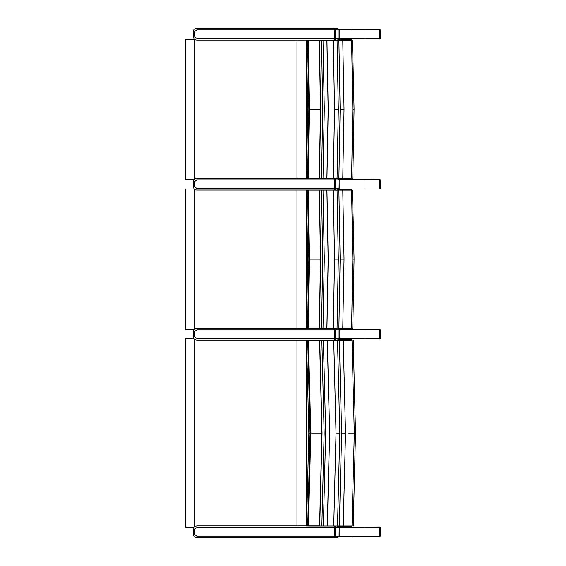<?xml version="1.0" encoding="UTF-8"?>
<svg xmlns="http://www.w3.org/2000/svg" width="566" height="566" viewBox="0 0 566 566"><rect width="100%" height="100%" fill="white"/><g stroke="black" fill="none" stroke-linecap="round" stroke-linejoin="round"><path stroke-width="0.85" d="M351.394 39.28L338.857 39.28L351.394 39.28L351.918 38.891L339.091 38.891L379.871 38.891L379.871 29.474L339.091 29.474M339.091 329.469L379.871 329.469L379.871 338.878L339.091 338.878L351.918 338.878L351.394 339.275L338.857 339.275L351.394 339.275M339.091 527.109L379.871 527.109L379.871 536.526L339.091 536.526L351.918 536.526L351.394 536.922L338.857 536.922L351.394 536.922M194.117 527.109L185.528 527.109L185.528 338.878L194.117 338.878M350.771 526.04L347.658 526.04M347.658 340.166L350.771 340.166M308.456 340.166L310.784 433.103L308.456 526.04L351.995 526.04L354.274 433.103L351.995 340.166L306.623 340.166M353.205 340.166L355.498 433.103L353.226 526.04M343.215 526.04L345.501 433.103L343.215 340.166M339.331 526.04L341.616 433.103L339.331 340.166M337.315 526.04L339.161 527.505L338.709 526.557L337.506 526.04L339.784 433.103L337.499 340.166M333.721 526.04L336.013 433.103L333.721 340.166M327.332 526.04L329.638 433.103L327.332 340.166M327.268 340.166L329.575 433.103L327.268 526.04M323.37 526.04L325.676 433.103L323.37 340.166M307.713 340.166L310.041 433.103L307.713 526.04M319.571 340.166L321.884 433.103L319.571 526.04M321.835 340.166L324.141 433.103L321.835 526.04M319.613 526.04L321.927 433.103L319.613 340.166M339.14 179.67L379.871 179.67L379.871 189.079L338.999 189.079L351.918 189.079L351.394 189.476L338.659 189.476L351.394 189.476M350.878 328.146L347.786 328.146M352.774 328.146L351.571 328.146L352.774 328.146M352.476 190.112L354.054 259.129L352.802 328.146M352.774 190.112L306.581 190.112M306.581 328.146L351.571 328.146L352.816 259.129L351.571 190.112M342.763 328.146L344.022 259.129L342.763 190.112M338.871 328.146L340.131 259.129L338.871 190.112M337.039 328.146L338.298 259.129L337.039 190.112M333.275 328.146L334.534 259.129L333.275 190.112M326.936 328.146L328.202 259.129L326.936 190.112M307.557 190.112L308.838 259.129L307.557 328.146M308.279 328.146L309.56 259.129L308.279 190.112M319.238 190.112L320.512 259.129L319.238 328.146M319.281 328.146L320.554 259.129L319.281 190.112M326.872 190.112L328.139 259.129L326.872 328.146M321.481 190.112L322.754 259.129L321.481 328.146M323.002 328.146L324.276 259.129L323.002 190.112M194.117 329.469L185.528 329.469L185.528 189.079L194.315 189.079M350.878 178.347L347.786 178.347M352.774 178.347L351.571 178.347L352.774 178.347M352.476 40.313L354.054 109.33L352.802 178.347M352.774 40.313L306.581 40.313M308.279 40.313L309.56 109.33L308.279 178.347L351.571 178.347L352.816 109.33L351.571 40.313M342.763 178.347L344.022 109.33L342.763 40.313M338.871 178.347L340.131 109.33L338.871 40.313M337.039 178.347L338.298 109.33L337.039 40.313M333.275 178.347L334.534 109.33L333.275 40.313M326.936 178.347L328.202 109.33L326.936 40.313M307.557 40.313L308.838 109.33L307.557 178.347M319.238 40.313L320.512 109.33L319.238 178.347M319.281 178.347L320.554 109.33L319.281 40.313M326.872 40.313L328.139 109.33L326.872 178.347M321.481 40.313L322.754 109.33L321.481 178.347M323.002 178.347L324.276 109.33L323.002 40.313M193.947 179.67L185.528 179.67L185.528 39.28L194.555 39.28M334.874 40.066A1.571 0.7 -90 0 0 335.574 38.495L196.869 38.495L197.025 40.066L336.07 40.066L202.097 40.066M334.874 28.3L197.025 28.3L196.869 29.871L335.574 29.871A1.571 0.7 -90 0 0 334.874 28.3L336.07 28.3C337.223 27.989 338.213 28.512 339.048 29.871L339.048 38.495C338.213 39.853 337.223 40.377 336.07 40.066L336.077 40.066C336.869 40.476 337.895 39.953 339.161 38.495L339.161 29.871C335.39 26.63 336.02 29.057 336.07 28.3M196.869 38.495L194.725 36.924L194.725 31.434L196.869 29.871M379.871 29.821L380.458 30.345A0.785 0.771 -80 0 0 379.871 29.581A0.785 0.785 0 0 1 380.472 30.345L380.472 38.155L379.871 38.686M380.472 38.155A0.785 0.785 0 0 1 379.828 38.927L379.828 38.927A0.785 0.771 -100 0 0 380.458 38.155L380.472 30.345M380.012 30.267L380.012 38.233M379.659 38.891L370.808 38.891M334.874 190.063A1.571 0.7 -90 0 0 335.574 188.492L196.869 188.492L197.025 190.063L336.07 190.063L202.097 190.063M196.869 188.492L194.725 186.922L194.725 181.431L196.869 179.868L335.574 179.868A1.571 0.7 -90 0 0 335.051 178.347M319.245 178.297L197.025 178.297L196.869 179.868M336.975 178.347L339.161 179.868L339.048 188.492C338.213 189.851 337.223 190.367 336.07 190.063L336.077 190.063C336.869 190.473 337.895 189.95 339.161 188.492L339.133 179.62L338.447 178.729L337.131 178.347M379.871 179.818L380.472 180.342A0.785 0.771 -80 0 0 379.828 179.571L379.347 179.486L379.736 179.67M380.472 188.153L380.472 180.342L380.458 188.153A0.785 0.785 0 0 1 379.871 188.917A0.785 0.771 -100 0 0 380.458 188.153L379.871 188.683M370.73 179.67L379.347 179.486M380.012 180.264L380.012 188.23M334.874 340.06A1.571 0.7 -90 0 0 335.574 338.489L196.869 338.489L197.025 340.06L336.07 340.06L202.097 340.06M334.874 328.294L197.025 328.294L196.869 329.865L335.574 329.865A1.571 0.7 -90 0 0 334.874 328.294L336.07 328.294C337.223 327.983 338.213 328.506 339.048 329.865L339.048 338.489C338.213 339.848 337.223 340.364 336.07 340.06L336.077 340.06C336.869 340.463 337.895 339.947 339.161 338.489L339.161 329.865C335.39 326.624 336.02 329.051 336.07 328.294M196.869 338.489L194.725 336.919L194.725 331.428L196.869 329.865M379.871 329.815L380.458 330.339A0.785 0.771 -80 0 0 379.871 329.575A0.785 0.785 0 0 1 380.472 330.339L380.472 338.15L379.871 338.68M380.472 338.15A0.785 0.785 0 0 1 379.828 338.921L379.828 338.921A0.785 0.771 -100 0 0 380.458 338.15L380.472 330.339M380.012 330.261L380.012 338.227M379.659 338.878L370.808 338.878M334.874 537.7A1.571 0.7 -90 0 0 335.574 536.129L196.869 536.129L197.025 537.7L336.07 537.7L206.526 537.7M196.869 536.129L194.725 534.566L194.725 529.076L196.869 527.505L335.574 527.505A1.571 0.7 -90 0 0 335.122 526.04M319.578 525.934L197.025 525.934L196.869 527.505M339.048 536.129C338.213 537.488 337.223 538.011 336.07 537.7L336.077 537.7C336.869 538.11 337.895 537.587 339.161 536.129L339.161 527.505L339.048 536.129L335.574 536.129L335.574 527.505L339.048 527.505M379.871 527.314L380.472 527.845A0.785 0.771 -80 0 0 379.828 527.073L379.659 527.109M380.472 535.655L380.472 527.845L380.458 535.655A0.785 0.785 0 0 1 379.871 536.419A0.785 0.771 -100 0 0 380.458 535.655L379.871 536.179M370.808 527.109L379.347 526.988M380.012 527.767L380.012 535.733M351.918 29.482L351.394 29.085L338.864 29.085M351.918 179.67L351.394 179.281L338.999 179.281M351.918 329.476L351.394 329.079L338.864 329.079M351.918 527.116L351.394 526.72L338.864 526.72M364.936 29.474L364.936 38.891M364.936 338.878L364.936 329.469M364.936 536.526L364.936 527.109M306.73 521.626L306.73 344.581M296.98 340.06L296.98 525.934M185.591 338.878L185.591 527.109M194.69 339.374L194.69 526.621M355.462 433.103L348.316 433.103M341.616 433.103L345.501 433.103M336.013 433.103L339.784 433.103M306.51 340.166L308.838 433.103L306.51 526.04M308.951 433.103L310.041 433.103M310.784 433.103L321.884 433.103M319.733 526.04L322.04 433.103L319.733 340.166M364.936 189.079L364.936 179.67M352.816 259.129L354.026 259.129M340.131 259.129L344.022 259.129M334.534 259.129L338.298 259.129M309.56 259.129L320.512 259.129M319.401 328.146L320.674 259.129L319.401 190.112M306.73 319.882L306.73 198.376M296.98 190.063L296.98 328.294M185.591 189.079L185.591 329.469M194.69 189.377L194.69 328.98M352.816 109.33L354.026 109.33M340.131 109.33L344.022 109.33M334.534 109.33L338.298 109.33M309.56 109.33L320.512 109.33M319.401 178.347L320.674 109.33L319.401 40.313M306.73 170.083L306.73 48.577M296.98 40.066L296.98 178.297M185.591 39.28L185.591 179.67M194.69 39.379L194.69 178.983M334.265 28.3A1.571 0.495 90 0 1 334.761 29.871L334.761 38.495A1.571 0.495 90 0 1 334.265 40.066M339.048 38.495L335.574 38.495L335.574 29.871L339.048 29.871M197.025 40.066C195.051 40.044 193.82 39.004 193.317 36.924L193.317 31.434L194.725 31.434M193.317 36.924L194.725 36.924M334.386 178.347A1.571 0.495 90 0 1 334.761 179.868L334.761 188.492A1.571 0.495 90 0 1 334.265 190.063M339.048 188.492L335.574 188.492L335.574 179.868L339.048 179.868M197.025 190.063C195.051 190.042 193.82 189.002 193.317 186.922L193.317 181.431L194.725 181.431M193.317 186.922L194.725 186.922M334.265 328.294A1.571 0.495 90 0 1 334.761 329.865L334.761 338.489A1.571 0.495 90 0 1 334.265 340.06M339.048 338.489L335.574 338.489L335.574 329.865L339.048 329.865M197.025 340.06C195.051 340.039 193.82 338.999 193.317 336.919L193.317 331.428L194.725 331.428M193.317 336.919L194.725 336.919M334.442 526.04A1.571 0.495 90 0 1 334.761 527.505L334.761 536.129A1.571 0.495 90 0 1 334.265 537.7M197.025 537.7C195.051 537.686 193.82 536.639 193.317 534.566L193.317 529.076L194.725 529.076M193.317 534.566L194.725 534.566M306.439 328.146L307.72 259.129L306.439 190.112M306.439 178.347L307.72 109.33L306.439 40.313M193.317 31.434C193.353 29.68 194.584 28.633 197.025 28.3M379.828 38.927L379.347 39.012M193.317 181.431C193.353 179.677 194.584 178.63 197.025 178.297M380.472 180.342A0.785 0.785 0 0 0 379.828 179.571M193.317 331.428C193.353 329.674 194.584 328.627 197.025 328.294M379.828 338.921L379.347 339.006M193.317 529.076C193.353 527.314 194.584 526.267 197.025 525.934M380.472 527.845A0.785 0.785 0 0 0 379.828 527.073"/></g></svg>
